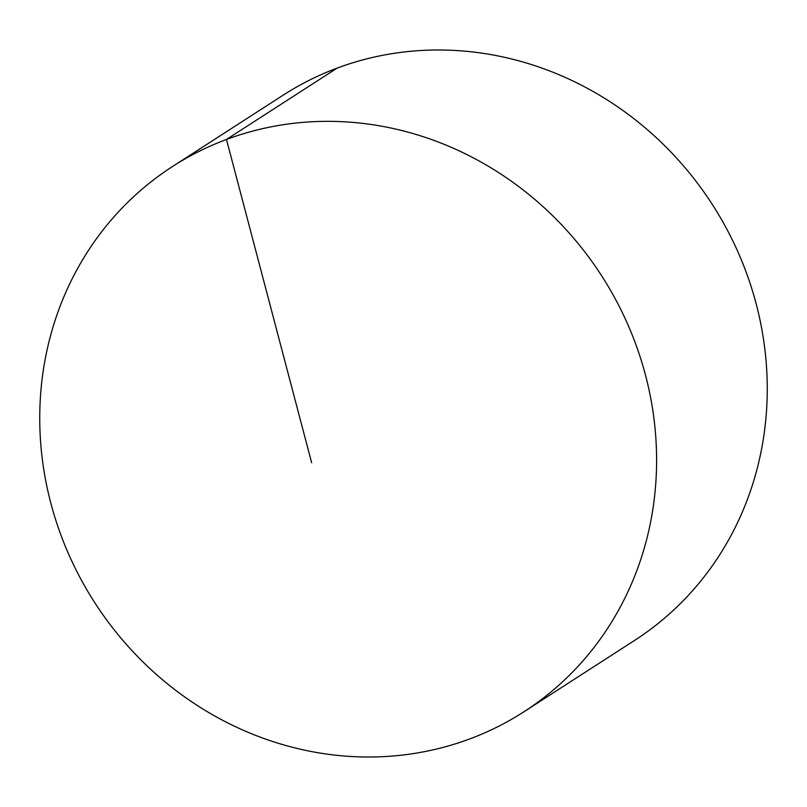 <?xml version="1.0" encoding="UTF-8"?>
<svg xmlns="http://www.w3.org/2000/svg" width="807" height="807" viewBox="0 0 807 807"><rect width="100%" height="100%" fill="white"/><g stroke="black" fill="none" stroke-linecap="round" stroke-linejoin="round"><path stroke-width="1.21" d="M631.578 333.382A324.353 301.576 -122.8 0 0 172.416 166.575A324.353 301.576 -122.8 0 0 64.762 544.957A324.353 301.576 -122.8 0 0 523.935 711.774A324.353 301.576 -122.8 0 0 631.578 333.382M523.935 711.774L634.584 640.425A324.353 301.576 -122.8 0 0 742.238 262.043A324.353 301.576 -122.8 0 0 283.065 95.226L172.416 166.575M311.643 462.724L226.474 139.46L337.134 68.121"/></g></svg>
